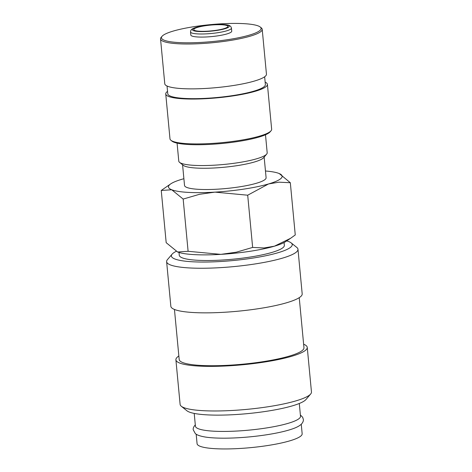 <?xml version="1.0" encoding="UTF-8"?>
<svg xmlns="http://www.w3.org/2000/svg" width="472" height="472" viewBox="0 0 472 472"><rect width="100%" height="100%" fill="white"/><g stroke="black" fill="none" stroke-linecap="round" stroke-linejoin="round"><path stroke-width="0.71" d="M300.381 414.959L302.658 417.272L303.331 419.378C303.567 420.823 302.947 422.387 301.46 424.068C299.696 425.797 296.864 427.343 292.976 428.712A52.776 8.98 174.6 0 1 205.149 437.013C198.305 435.833 196.246 434.405 195.32 433.561L193.231 429.786C192.995 428.34 193.62 426.776 195.101 425.089L195.302 424.894M176.18 251.346A60.693 10.325 -5.4 0 0 172.386 253.853A60.693 10.325 -5.4 0 0 172.127 254.142L167.424 259.653A65.968 11.222 -5.4 0 0 166.622 261.677A65.968 11.222 -5.4 0 0 226.814 267.205A65.968 11.222 -5.4 0 0 296.882 251.594A65.968 11.222 -5.4 0 0 297.974 249.263A65.968 11.222 -5.4 0 0 296.805 247.422L291.153 242.891A60.693 10.325 -5.4 0 0 286.699 240.915M172.127 254.142A60.693 10.325 -5.4 0 0 221.563 261.453A60.693 10.325 -5.4 0 0 291.224 246.726A60.693 10.325 -5.4 0 0 291.153 242.891M166.622 261.677L170.84 306.281A65.968 11.222 -5.4 0 0 231.032 311.809A65.968 11.222 -5.4 0 0 301.101 296.198A65.968 11.222 -5.4 0 0 302.186 293.867L297.974 249.263M174.451 309.461L179.183 359.487A62.67 10.661 -5.4 0 0 236.366 364.738A62.67 10.661 -5.4 0 0 302.93 349.911A62.67 10.661 -5.4 0 0 303.962 347.693L299.236 297.667M178.853 356A65.968 11.222 -5.4 0 0 176.988 357.463A65.968 11.222 -5.4 0 0 175.897 359.8L180.115 404.404A65.968 11.222 -5.4 0 0 181.283 406.239A65.968 11.222 -5.4 0 0 246 409.448A65.968 11.222 -5.4 0 0 310.375 394.321A65.968 11.222 -5.4 0 0 310.659 394.008A65.968 11.222 -5.4 0 0 311.461 391.99L307.248 347.38A65.968 11.222 -5.4 0 0 303.632 344.206M175.897 359.8A65.968 11.222 -5.4 0 0 236.088 365.328A65.968 11.222 -5.4 0 0 306.157 349.717A65.968 11.222 -5.4 0 0 307.248 347.38M181.283 406.239L186.93 410.776A60.693 10.325 -5.4 0 0 246.472 413.726A60.693 10.325 -5.4 0 0 305.697 399.808A60.693 10.325 -5.4 0 0 305.956 399.524L310.659 394.008M194.216 413.419L195.426 426.175A52.776 8.98 -5.4 0 0 243.582 430.6A52.776 8.98 -5.4 0 0 299.632 418.109A52.776 8.98 -5.4 0 0 300.505 416.245L299.295 403.483M183.891 178.711A57.088 9.711 -5.4 0 0 182.086 179.224A57.088 9.711 -5.4 0 0 170.805 183.826L161.247 190.464L171.731 189.768L183.165 199.072L199.532 194.293L214.961 192.133A57.088 9.711 -5.4 0 0 268.538 183.956A57.088 9.711 -5.4 0 0 281.206 178.239A57.088 9.711 -5.4 0 0 279.271 173.572L279.276 173.572A57.088 9.711 -5.4 0 0 278.893 173.419A57.088 9.711 -5.4 0 0 265.465 171M170.805 183.826A57.088 9.711 -5.4 0 0 169.424 184.941A57.088 9.711 -5.4 0 0 171.731 189.768A57.088 9.711 -5.4 0 0 214.961 192.133L247.7 195.202L268.538 183.956L278.923 182.18L290.321 182.723L279.282 173.578M177.236 251.836L177.224 251.83A57.088 9.711 -5.4 0 0 177.236 251.836A57.088 9.711 -5.4 0 0 177.614 251.995L166.185 242.691L161.247 190.464M290.321 182.723L295.26 234.944L290.575 238.307L274.421 246.189A57.088 9.711 -5.4 0 0 285.702 241.587L290.575 238.307M284.085 242.537L284.345 245.322A52.776 8.98 174.6 0 1 283.477 247.192A52.776 8.98 174.6 0 1 227.421 259.683A52.776 8.98 174.6 0 1 179.266 255.258L179.006 252.473M190.523 31.948L190.818 35.04A20.55 3.499 -5.4 0 0 209.568 36.763A20.55 3.499 -5.4 0 0 231.398 31.901A20.55 3.499 -5.4 0 0 231.74 31.176L231.445 28.078A20.55 3.499 -5.4 0 1 231.103 28.81A20.55 3.499 -5.4 0 1 207.255 33.807A20.55 3.499 -5.4 0 1 190.523 31.948C190.647 30.568 191.136 29.642 192.004 29.164C193.614 28.019 196.771 26.998 201.467 26.102L214.217 24.556C218.678 24.131 228.171 24.479 229.457 25.618C230.401 25.919 231.068 26.739 231.445 28.078M162.067 36.285L161.158 37.347A51.064 8.685 -5.4 0 0 160.539 38.916A51.064 8.685 -5.4 0 0 207.131 43.194A51.064 8.685 -5.4 0 0 261.364 31.111A51.064 8.685 -5.4 0 0 262.208 29.305A51.064 8.685 -5.4 0 0 261.305 27.883L260.208 27.004A50.038 8.514 -5.4 0 0 211.114 24.573A50.038 8.514 -5.4 0 0 162.285 36.043A50.038 8.514 -5.4 0 0 162.067 36.285A50.038 8.514 -5.4 0 0 202.83 42.309A50.038 8.514 -5.4 0 0 260.267 30.167A50.038 8.514 -5.4 0 0 260.208 27.004M160.539 38.916L164.775 83.78A51.064 8.685 -5.4 0 0 211.373 88.057A51.064 8.685 -5.4 0 0 265.606 75.98A51.064 8.685 -5.4 0 0 266.45 74.169L262.208 29.305M167.041 86.01L167.772 93.78A49.017 8.343 -5.4 0 0 212.506 97.887A49.017 8.343 -5.4 0 0 264.568 86.287A49.017 8.343 -5.4 0 0 265.376 84.553L264.644 76.783M167.548 91.361A51.064 8.685 -5.4 0 0 166.587 92.17A51.064 8.685 -5.4 0 0 165.743 93.975L169.985 138.839A51.064 8.685 -5.4 0 0 170.888 140.261A51.064 8.685 -5.4 0 0 220.984 142.745A51.064 8.685 -5.4 0 0 270.81 131.039A51.064 8.685 -5.4 0 0 271.028 130.797A51.064 8.685 -5.4 0 0 271.654 129.228L267.412 84.364A51.064 8.685 -5.4 0 0 265.152 82.134M165.743 93.975A51.064 8.685 -5.4 0 0 212.335 98.253A51.064 8.685 -5.4 0 0 266.568 86.169A51.064 8.685 -5.4 0 0 267.412 84.364M170.888 140.261L171.979 141.14A50.038 8.514 -5.4 0 0 221.073 143.576A50.038 8.514 -5.4 0 0 269.901 132.101A50.038 8.514 -5.4 0 0 270.12 131.865L271.028 130.797M177.077 143.122L178.782 161.135A44.403 7.552 -5.4 0 0 179.566 162.368A44.403 7.552 -5.4 0 0 223.126 164.527A44.403 7.552 -5.4 0 0 266.456 154.35A44.403 7.552 -5.4 0 0 266.645 154.137A44.403 7.552 -5.4 0 0 267.187 152.775L265.488 134.768M179.566 162.368L183.242 165.318A40.97 6.968 -5.4 0 0 223.433 167.312A40.97 6.968 -5.4 0 0 263.411 157.919A40.97 6.968 -5.4 0 0 263.588 157.725L266.645 154.137M264.149 157.07L266.102 177.737A40.97 6.968 174.6 0 1 265.423 179.183A40.97 6.968 174.6 0 1 221.911 188.877A40.97 6.968 174.6 0 1 184.528 185.449L182.575 164.781M227.563 27.004A17.128 2.915 174.6 0 1 209.373 31.058A17.128 2.915 174.6 0 1 193.744 29.624A17.128 2.915 174.6 0 1 194.027 29.016A17.128 2.915 174.6 0 1 212.217 24.963A17.128 2.915 174.6 0 1 227.846 26.397A17.128 2.915 174.6 0 1 227.563 27.004M301.26 424.269L302.157 433.75A52.776 8.98 174.6 0 1 301.289 435.621A52.776 8.98 174.6 0 1 245.233 448.111A52.776 8.98 174.6 0 1 197.078 443.686L196.181 434.199M274.421 246.189L264.043 247.965L252.638 247.422L236.271 252.201L220.843 254.361A57.088 9.711 -5.4 0 0 274.421 246.189M220.843 254.361L188.104 251.293L177.614 251.995A57.088 9.711 -5.4 0 0 220.843 254.361M252.638 247.422L247.7 195.202M188.104 251.293L183.165 199.072M192.676 29.099A18.508 3.151 -5.4 0 0 207.438 31.429A18.508 3.151 -5.4 0 0 228.914 26.922A18.508 3.151 -5.4 0 0 214.152 24.591A18.508 3.151 -5.4 0 0 192.676 29.099"/></g></svg>
